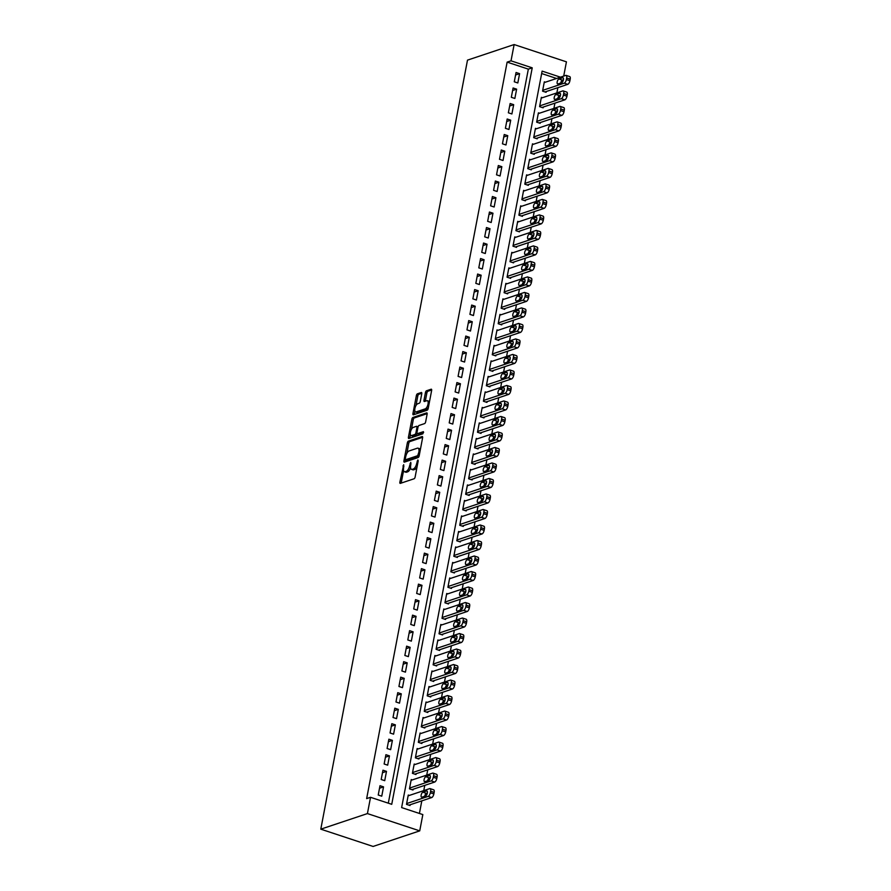 <?xml version="1.0" encoding="UTF-8"?>
<svg xmlns="http://www.w3.org/2000/svg" width="891" height="891" viewBox="0 0 891 891"><rect width="100%" height="100%" fill="white"/><g stroke="black" fill="none" stroke-linecap="round" stroke-linejoin="round"><path stroke-width="1.34" d="M403.69 464.679L399.87 482.098A1.615 0.679 -71.7 0 0 400.126 483.368A1.615 0.679 -71.7 0 0 400.349 483.368L414.07 478.779A1.615 0.679 -71.7 0 0 415.128 476.997L418.213 460.825L417.879 459.945L416.743 463.275A5.157 2.161 -71.7 0 1 413.379 468.967L412.232 469.345A5.157 2.161 -71.7 0 1 411.542 469.368A5.157 2.161 -71.7 0 1 410.718 465.291L410.784 462.318L409.648 465.648A5.157 2.161 -71.7 0 1 406.285 471.339L405.138 471.718A5.157 2.161 -71.7 0 1 404.447 471.74A5.157 2.161 -71.7 0 1 403.623 467.664L403.69 464.679M421.755 393.777A1.615 0.679 -71.7 0 0 421.499 392.508A1.615 0.679 -71.7 0 0 421.287 392.519L417.434 393.8A1.615 0.679 -71.7 0 0 416.375 395.582L412.945 413.535A1.615 0.679 -71.7 0 0 413.212 414.805A1.615 0.679 -71.7 0 0 413.424 414.805L427.157 410.216A1.615 0.679 -71.7 0 0 428.203 408.434L431.634 390.481A1.615 0.679 -71.7 0 0 431.378 389.211A1.615 0.679 -71.7 0 0 431.166 389.211L426.511 390.77A1.615 0.679 -71.7 0 0 425.452 392.541L423.993 400.226A1.615 0.679 -71.7 0 0 424.25 401.507A1.615 0.679 -71.7 0 0 424.461 401.496L426.767 400.727A4.31 1.804 -71.7 0 1 427.346 400.705A4.31 1.804 -71.7 0 1 427.892 404.737A4.31 1.804 -71.7 0 1 425.219 408.869L416.175 411.887A4.31 1.804 -71.7 0 1 415.596 411.909A4.31 1.804 -71.7 0 1 415.05 407.878A4.31 1.804 -71.7 0 1 417.723 403.746L419.238 403.244A1.615 0.679 -71.7 0 0 420.285 401.462L421.755 393.777M388.309 803.181L528.341 69.13L507.135 62.125L511.022 60.833L514.129 44.55L467.497 60.131L320.793 829.165L373.095 846.45L419.728 830.869L422.835 814.586L401.629 807.58L542.118 71.113L560.461 77.172M507.135 62.125L366.647 798.603L370.533 797.3L367.426 813.583L320.793 829.165M408.401 441.134A1.615 0.679 -71.7 0 0 407.343 442.905L403.924 460.87A1.615 0.679 -71.7 0 0 404.18 462.139A1.615 0.679 -71.7 0 0 404.391 462.139L418.124 457.551A1.615 0.679 -71.7 0 0 419.182 455.769L422.601 437.815A1.615 0.679 -71.7 0 0 422.345 436.534A1.615 0.679 -71.7 0 0 422.134 436.545L408.401 441.134L409.815 441.602A1.615 0.679 -71.7 0 0 408.757 443.373L406.853 453.408M408.434 437.203L411.865 419.238A1.615 0.679 -71.7 0 1 412.912 417.467L426.644 412.878A1.615 0.679 -71.7 0 1 426.856 412.867A1.615 0.679 -71.7 0 1 427.123 414.148L425.653 421.833A1.615 0.679 -71.7 0 1 424.595 423.604L419.026 425.464A1.615 0.679 -71.7 0 0 417.979 427.246L417.01 432.347A1.615 0.679 -71.7 0 0 417.266 433.616A1.615 0.679 -71.7 0 0 417.478 433.616L423.425 431.667L422.869 433.806L408.913 438.472A1.615 0.679 -71.7 0 1 408.691 438.472A1.615 0.679 -71.7 0 1 408.434 437.203L409.849 437.67L410.428 434.652M545.415 82.195L544.323 81.838L542.552 91.138L546.083 92.308L546.239 91.528M542.463 97.698L541.372 97.342L539.59 106.642L543.131 107.811L543.276 107.031M539.5 113.202L538.409 112.845L536.638 122.145L540.169 123.314L540.314 122.546M536.549 128.716L535.458 128.349L533.676 137.648L537.217 138.818L537.362 138.049M533.586 144.219L532.495 143.852L530.724 153.163L534.255 154.321L534.4 153.553M530.635 159.723L529.532 159.355L527.762 168.666L531.292 169.836L531.448 169.056M527.672 175.226L526.581 174.87L524.81 184.17L528.341 185.339L528.486 184.56M524.71 190.73L523.618 190.373L521.848 199.673L525.378 200.843L525.534 200.063M521.758 206.233L520.667 205.877L518.885 215.177L522.427 216.346L522.572 215.566M518.796 221.736L517.704 221.38L515.934 230.68L519.464 231.849L519.609 231.07M515.844 237.24L514.753 236.883L512.971 246.183L516.513 247.353L516.657 246.584M512.882 252.754L511.79 252.387L510.02 261.687L513.55 262.856L513.695 262.088M509.93 268.258L508.839 267.89L507.057 277.19L510.599 278.36L510.743 277.591M506.968 283.761L505.876 283.394L504.106 292.705L507.636 293.863L507.781 293.094M504.005 299.265L502.914 298.897L501.143 308.208L504.674 309.377L504.829 308.598M501.054 314.768L499.962 314.412L498.192 323.711L501.722 324.881L501.867 324.101M498.091 330.271L497 329.915L495.229 339.215L498.76 340.384L498.915 339.605M495.14 345.775L494.048 345.418L492.266 354.718L495.808 355.888L495.953 355.108M492.177 361.278L491.086 360.922L489.315 370.222L492.846 371.391L492.99 370.611M489.226 376.782L488.134 376.425L486.352 385.725L489.894 386.894L490.039 386.126M486.263 392.296L485.172 391.929L483.401 401.228L486.931 402.398L487.076 401.629M483.312 407.8L482.209 407.432L480.438 416.743L483.969 417.901L484.125 417.133M480.349 423.303L479.258 422.935L477.487 432.246L481.017 433.416L481.162 432.636M477.387 438.806L476.295 438.45L474.524 447.75L478.055 448.919L478.211 448.14M474.435 454.31L473.344 453.953L471.562 463.253L475.103 464.423L475.248 463.643M471.473 469.813L470.381 469.457L468.61 478.757L472.141 479.926L472.286 479.146M468.521 485.317L467.43 484.96L465.648 494.26L469.189 495.429L469.334 494.65M465.559 500.82L464.467 500.464L462.696 509.763L466.227 510.933L466.372 510.164M462.607 516.335L461.516 515.967L459.734 525.267L463.275 526.436L463.42 525.668M459.645 531.838L458.553 531.47L456.782 540.781L460.313 541.94L460.458 541.171M456.693 547.341L455.591 546.974L453.82 556.285L457.35 557.443L457.506 556.675M453.731 562.845L452.639 562.477L450.868 571.788L454.399 572.958L454.544 572.178M450.768 578.348L449.677 577.992L447.906 587.292L451.436 588.461L451.592 587.681M447.817 593.852L446.725 593.495L444.943 602.795L448.485 603.964L448.63 603.185M444.854 609.355L443.763 608.998L441.992 618.298L445.522 619.468L445.667 618.688M441.903 624.858L440.811 624.502L439.029 633.802L442.571 634.971L442.716 634.192M438.94 640.362L437.849 640.005L436.078 649.305L439.608 650.475L439.753 649.706M435.989 655.876L434.897 655.509L433.115 664.809L436.646 665.978L436.802 665.209M433.026 671.38L431.935 671.012L430.164 680.323L433.694 681.481L433.839 680.713M430.063 686.883L428.972 686.515L427.201 695.826L430.732 696.996L430.888 696.216M427.112 702.386L426.021 702.03L424.25 711.33L427.78 712.499L427.925 711.72M424.149 717.89L423.058 717.533L421.287 726.833L424.818 728.003L424.974 727.223M421.198 733.393L420.106 733.037L418.325 742.337L421.866 743.506L422.011 742.726M418.235 748.897L417.144 748.54L415.373 757.84L418.904 759.009L419.048 758.23M415.284 764.4L414.192 764.044L412.41 773.343L415.952 774.513L416.097 773.744M412.321 779.915L411.23 779.547L409.459 788.847L412.99 790.016L413.134 789.248M380 785.706L378.23 795.017L381.76 796.175L383.531 786.876L380 785.706M382.963 770.203L381.181 779.502L384.723 780.672L386.494 771.372L382.963 770.203M385.914 754.699L384.144 763.999L387.674 765.169L389.456 755.869L385.914 754.699M388.877 739.196L387.095 748.496L390.637 749.665L392.408 740.365L388.877 739.196M391.828 723.692L390.058 732.992L393.588 734.162L395.37 724.862L391.828 723.692M394.791 708.189L393.02 717.489L396.551 718.658L398.322 709.359L394.791 708.189M397.742 692.686L395.972 701.985L399.502 703.155L401.284 693.844L397.742 692.686M400.705 677.171L398.934 686.482L402.465 687.652L404.236 678.341L400.705 677.171M403.668 661.668L401.886 670.979L405.427 672.148L407.198 662.837L403.668 661.668M406.619 646.164L404.848 655.475L408.379 656.634L410.15 647.334L406.619 646.164M409.582 630.661L407.8 639.961L411.341 641.13L413.112 631.83L409.582 630.661M412.533 615.158L410.762 624.457L414.293 625.627L416.075 616.327L412.533 615.158M415.496 599.654L413.714 608.954L417.255 610.123L419.026 600.824L415.496 599.654M418.447 584.151L416.676 593.451L420.207 594.62L421.989 585.32L418.447 584.151M421.41 568.647L419.639 577.947L423.169 579.117L424.94 569.817L421.41 568.647M424.361 553.144L422.59 562.444L426.121 563.613L427.903 554.302L424.361 553.144M427.324 537.629L425.553 546.94L429.083 548.11L430.854 538.799L427.324 537.629M430.286 522.126L428.504 531.437L432.046 532.595L433.817 523.295L430.286 522.126M433.238 506.623L431.467 515.922L434.997 517.092L436.768 507.792L433.238 506.623M436.2 491.119L434.418 500.419L437.96 501.588L439.731 492.289L436.2 491.119M439.152 475.616L437.381 484.916L440.911 486.085L442.693 476.785L439.152 475.616M442.114 460.112L440.343 469.412L443.874 470.582L445.645 461.282L442.114 460.112M445.066 444.609L443.295 453.909L446.825 455.078L448.607 445.778L445.066 444.609M448.028 429.106L446.257 438.405L449.788 439.575L451.559 430.264L448.028 429.106M450.991 413.591L449.209 422.902L452.751 424.071L454.521 414.76L450.991 413.591M453.942 398.088L452.171 407.399L455.702 408.557L457.473 399.257L453.942 398.088M456.905 382.584L455.123 391.895L458.665 393.054L460.435 383.754L456.905 382.584M459.856 367.081L458.085 376.381L461.616 377.55L463.398 368.25L459.856 367.081M462.819 351.577L461.037 360.877L464.579 362.047L466.349 352.747L462.819 351.577M465.77 336.074L463.999 345.374L467.53 346.543L469.312 337.244L465.77 336.074M468.733 320.571L466.962 329.87L470.493 331.04L472.263 321.74L468.733 320.571M471.684 305.067L469.913 314.367L473.444 315.537L475.226 306.237L471.684 305.067M474.647 289.564L472.876 298.864L476.407 300.033L478.177 290.722L474.647 289.564M477.609 274.049L475.827 283.36L479.369 284.53L481.14 275.219L477.609 274.049M480.561 258.546L478.79 267.857L482.321 269.015L484.091 259.715L480.561 258.546M483.523 243.043L481.741 252.342L485.283 253.512L487.054 244.212L483.523 243.043M486.475 227.539L484.704 236.839L488.235 238.008L490.017 228.709L486.475 227.539M489.437 212.036L487.655 221.336L491.197 222.505L492.968 213.205L489.437 212.036M492.389 196.532L490.618 205.832L494.149 207.002L495.931 197.702L492.389 196.532M495.351 181.029L493.581 190.329L497.111 191.498L498.882 182.198L495.351 181.029M498.314 165.526L496.532 174.825L500.063 175.995L501.845 166.684L498.314 165.526M501.265 150.011L499.495 159.322L503.025 160.491L504.796 151.18L501.265 150.011M504.228 134.508L502.446 143.819L505.988 144.977L507.759 135.677L504.228 134.508M507.179 119.004L505.409 128.304L508.939 129.473L510.71 120.174L507.179 119.004M510.142 103.501L508.36 112.801L511.902 113.97L513.673 104.67L510.142 103.501M513.093 87.997L511.323 97.297L514.853 98.467L516.635 89.167L513.093 87.997M517.816 82.963L519.587 73.663L516.056 72.494L514.285 81.794L517.816 82.963M419.416 813.461L421.811 800.864M423.771 790.595L424.773 785.361M426.733 775.092L427.736 769.846M429.685 759.589L430.687 754.343M432.647 744.085L433.65 738.839M435.599 728.582L436.601 723.336M438.561 713.078L439.564 707.833M441.524 697.575L442.515 692.329M444.475 682.072L445.478 676.826M447.438 666.557L448.44 661.322M450.389 651.054L451.392 645.819M453.352 635.55L454.354 630.305M456.303 620.047L457.306 614.801M459.266 604.543L460.268 599.298M462.229 589.04L463.22 583.794M465.18 573.537L466.182 568.291M468.143 558.033L469.134 552.788M471.094 542.53L472.096 537.284M474.057 527.015L475.059 521.781M477.008 511.512L478.01 506.266M479.971 496.009L480.973 490.763M482.922 480.505L483.924 475.259M485.885 465.002L486.887 459.756M488.847 449.498L489.838 444.253M491.799 433.995L492.801 428.749M494.761 418.492L495.764 413.246M497.713 402.977L498.715 397.742M500.675 387.474L501.678 382.228M503.627 371.97L504.629 366.724M506.589 356.467L507.592 351.221M509.552 340.963L510.543 335.718M512.503 325.46L513.506 320.214M515.466 309.957L516.457 304.711M518.417 294.453L519.42 289.207M521.38 278.939L522.382 273.704M524.331 263.435L525.334 258.201M527.294 247.932L528.296 242.686M530.245 232.428L531.248 227.183M533.208 216.925L534.21 211.679M536.17 201.422L537.162 196.176M539.122 185.918L540.124 180.673M542.084 170.415L543.076 165.169M545.036 154.911L546.038 149.666M547.998 139.397L549.001 134.162M550.95 123.894L551.952 118.648M553.912 108.39L554.915 103.144M556.864 92.887L557.866 87.641M556.574 78.464L541.661 73.541M409.37 795.418L408.267 795.05L406.496 804.361L410.027 805.52L410.183 804.751M514.129 44.55L566.431 61.835L563.713 76.08M370.533 797.3L391.739 804.317L532.228 67.839L511.022 60.833M367.426 813.583L419.728 830.869M528.341 69.13L532.228 67.839M383.531 786.876L379.521 788.223M386.494 771.372L382.484 772.709M389.456 755.869L385.435 757.205M392.408 740.365L388.398 741.702M395.37 724.862L391.349 726.198M398.322 709.359L394.312 710.695M401.284 693.844L397.263 695.192M404.236 678.341L400.226 679.688M407.198 662.837L403.189 664.185M410.15 647.334L406.14 648.67M413.112 631.83L409.103 633.167M416.075 616.327L412.054 617.663M419.026 600.824L415.017 602.16M421.989 585.32L417.968 586.657M424.94 569.817L420.931 571.153M427.903 554.302L423.893 555.65M430.854 538.799L426.845 540.146M433.817 523.295L429.807 524.643M436.768 507.792L432.759 509.129M439.731 492.289L435.721 493.625M442.693 476.785L438.673 478.122M445.645 461.282L441.635 462.618M448.607 445.778L444.587 447.115M451.559 430.264L447.549 431.612M454.521 414.76L450.512 416.108M457.473 399.257L453.463 400.605M460.435 383.754L456.426 385.09M463.398 368.25L459.377 369.587M466.349 352.747L462.34 354.083M469.312 337.244L465.291 338.58M472.263 321.74L468.254 323.077M475.226 306.237L471.216 307.573M478.177 290.722L474.168 292.07M481.14 275.219L477.13 276.566M484.091 259.715L480.082 261.063M487.054 244.212L483.045 245.548M490.017 228.709L485.996 230.045M492.968 213.205L488.959 214.542M495.931 197.702L491.91 199.038M498.882 182.198L494.873 183.535M501.845 166.684L497.835 168.031M504.796 151.18L500.787 152.528M507.759 135.677L503.749 137.025M510.71 120.174L506.701 121.51M513.673 104.67L509.663 106.007M516.635 89.167L512.615 90.503M519.587 73.663L515.577 75M404.447 471.74L405.862 472.208A5.157 2.161 -71.7 0 0 406.552 472.185L405.138 471.718M410.606 467.808A5.157 2.161 -71.7 0 1 407.699 471.807L406.552 472.185M411.542 469.368L412.956 469.835A5.157 2.161 -71.7 0 0 413.647 469.813L412.232 469.345M417.044 466.973A5.157 2.161 -71.7 0 1 414.794 469.434L413.647 469.813M403.578 470.526L401.284 482.566A1.615 0.679 -71.7 0 0 401.228 483.067M422.657 437.303L409.815 441.602M405.628 459.778L405.338 461.338A1.615 0.679 -71.7 0 0 405.282 461.839M405.305 458.832L405.639 459.723L417.69 455.691L418.848 452.249A5.157 2.161 -71.7 0 0 418.024 448.173A5.157 2.161 -71.7 0 0 417.333 448.195L409.103 450.946A5.157 2.161 -71.7 0 0 405.728 456.626L405.305 458.832M406.786 460.101L405.639 459.723M419.082 456.17L407.053 460.19M420.307 449.844A5.157 2.161 -71.7 0 0 419.438 448.641L418.024 448.173M411.442 429.317L413.279 419.706L411.865 419.238M427.168 413.647L414.326 417.935A1.615 0.679 -71.7 0 0 413.279 419.706M418.503 433.95A1.615 0.679 -71.7 0 0 418.681 434.084A1.615 0.679 -71.7 0 0 418.893 434.073L423.615 432.503M413.257 427.402A4.31 1.804 -71.7 0 0 410.573 431.534A4.31 1.804 -71.7 0 0 411.13 435.554A4.31 1.804 -71.7 0 0 411.698 435.543L414.883 434.474A1.615 0.679 -71.7 0 0 415.941 432.703L416.91 427.602A1.615 0.679 -71.7 0 0 416.654 426.332A1.615 0.679 -71.7 0 0 416.442 426.332L413.257 427.402M411.13 435.554L412.533 436.022A4.31 1.804 -71.7 0 0 413.112 436.011L411.698 435.543M417.233 433.605A1.615 0.679 -71.7 0 1 416.297 434.942L413.112 436.011M415.596 411.909L417.01 412.377A4.31 1.804 -71.7 0 0 417.589 412.355L416.175 411.887M428.382 407.51A4.31 1.804 -71.7 0 1 426.633 409.337L417.589 412.355M429.429 402.008A4.31 1.804 -71.7 0 0 428.76 401.173L427.346 400.705M431.69 389.98L427.925 391.238A1.615 0.679 -71.7 0 0 426.867 393.009L425.397 400.694A1.615 0.679 -71.7 0 0 425.352 401.206M414.928 411.074L414.36 414.003A1.615 0.679 -71.7 0 0 414.315 414.504M421.811 393.276L418.848 394.267A1.615 0.679 -71.7 0 0 417.79 396.05L415.974 405.572M408.936 805.163L431.712 797.556A3.286 1.381 108.3 0 0 433.85 793.937L434.151 792.389A3.286 1.381 108.3 0 0 433.627 789.794L430.086 788.624A3.286 1.381 -71.7 0 0 429.651 788.635L408.123 795.83M430.086 788.624A3.286 1.381 -71.7 0 1 430.62 791.219L430.32 792.767A3.286 1.381 -71.7 0 1 428.17 796.387L406.641 803.582M427.357 793.057L426.388 793.38A2.628 1.103 -71.7 0 0 424.684 796.253M426.589 790.963L422.857 792.21A2.628 1.103 -71.7 0 0 421.231 794.727A2.628 1.103 -71.7 0 0 421.566 797.189A2.628 1.103 -71.7 0 0 421.911 797.178L425.642 795.93A2.628 1.103 -71.7 0 0 427.268 793.413A2.628 1.103 -71.7 0 0 426.934 790.952A2.628 1.103 -71.7 0 0 426.589 790.963L427.212 791.175M411.898 789.66L434.663 782.053A3.286 1.381 108.3 0 0 436.813 778.433L437.102 776.885A3.286 1.381 108.3 0 0 436.579 774.29L433.048 773.121A3.286 1.381 -71.7 0 0 432.614 773.132L411.085 780.327M433.048 773.121A3.286 1.381 -71.7 0 1 433.572 775.716L433.282 777.264A3.286 1.381 -71.7 0 1 431.133 780.884L409.604 788.078M430.308 777.553L429.351 777.876A2.628 1.103 -71.7 0 0 427.635 780.739M429.551 775.46L425.82 776.707A2.628 1.103 -71.7 0 0 424.183 779.224A2.628 1.103 -71.7 0 0 424.517 781.674A2.628 1.103 -71.7 0 0 424.873 781.674L428.604 780.427A2.628 1.103 -71.7 0 0 430.23 777.91A2.628 1.103 -71.7 0 0 429.896 775.448A2.628 1.103 -71.7 0 0 429.551 775.46L430.175 775.671M414.861 774.156L437.626 766.55A3.286 1.381 108.3 0 0 439.764 762.93L440.065 761.371A3.286 1.381 108.3 0 0 439.541 758.776L436.011 757.617A3.286 1.381 -71.7 0 0 435.565 757.628L414.037 764.823M436.011 757.617A3.286 1.381 -71.7 0 1 436.534 760.212L436.234 761.76A3.286 1.381 -71.7 0 1 434.084 765.38L412.566 772.575M433.271 762.05L432.302 762.373A2.628 1.103 -71.7 0 0 430.598 765.235M432.503 759.956L428.771 761.204A2.628 1.103 -71.7 0 0 427.145 763.721A2.628 1.103 -71.7 0 0 427.48 766.171A2.628 1.103 -71.7 0 0 427.825 766.16L431.556 764.912A2.628 1.103 -71.7 0 0 433.193 762.406A2.628 1.103 -71.7 0 0 432.859 759.945A2.628 1.103 -71.7 0 0 432.503 759.956L433.126 760.168M417.812 758.653L440.577 751.046A3.286 1.381 108.3 0 0 442.727 747.426L443.027 745.867A3.286 1.381 108.3 0 0 442.493 743.272L438.962 742.103A3.286 1.381 -71.7 0 0 438.528 742.125L416.999 749.32M438.962 742.103A3.286 1.381 -71.7 0 1 439.486 744.698L439.196 746.257A3.286 1.381 -71.7 0 1 437.047 749.877L415.518 757.072M436.222 746.547L435.265 746.87A2.628 1.103 -71.7 0 0 433.549 749.732M435.465 744.453L431.734 745.7A2.628 1.103 -71.7 0 0 430.097 748.217A2.628 1.103 -71.7 0 0 430.431 750.668A2.628 1.103 -71.7 0 0 430.787 750.656L434.518 749.409A2.628 1.103 -71.7 0 0 436.145 746.892A2.628 1.103 -71.7 0 0 435.81 744.442A2.628 1.103 -71.7 0 0 435.465 744.453L436.089 744.653M420.775 743.15L443.54 735.532A3.286 1.381 108.3 0 0 445.689 731.912L445.979 730.364A3.286 1.381 108.3 0 0 445.455 727.769L441.925 726.599A3.286 1.381 -71.7 0 0 441.479 726.622L419.951 733.805M441.925 726.599A3.286 1.381 -71.7 0 1 442.448 729.194L442.148 730.754A3.286 1.381 -71.7 0 1 440.009 734.373L418.48 741.557M439.185 731.043L438.227 731.366A2.628 1.103 -71.7 0 0 436.512 734.229M438.417 728.949L434.685 730.197A2.628 1.103 -71.7 0 0 433.059 732.714A2.628 1.103 -71.7 0 0 433.394 735.164A2.628 1.103 -71.7 0 0 433.739 735.153L437.47 733.906A2.628 1.103 -71.7 0 0 439.107 731.388A2.628 1.103 -71.7 0 0 438.773 728.938A2.628 1.103 -71.7 0 0 438.417 728.949L439.04 729.15M423.726 727.635L446.491 720.028A3.286 1.381 108.3 0 0 448.641 716.409L448.941 714.86A3.286 1.381 108.3 0 0 448.418 712.265L444.876 711.096A3.286 1.381 -71.7 0 0 444.442 711.107L422.913 718.302M444.876 711.096A3.286 1.381 -71.7 0 1 445.4 713.691L445.11 715.239A3.286 1.381 -71.7 0 1 442.961 718.859L421.432 726.054M442.136 715.54L441.179 715.852A2.628 1.103 -71.7 0 0 439.463 718.725M441.379 713.446L437.648 714.693A2.628 1.103 -71.7 0 0 436.011 717.199A2.628 1.103 -71.7 0 0 436.345 719.661A2.628 1.103 -71.7 0 0 436.701 719.65L440.432 718.402A2.628 1.103 -71.7 0 0 442.059 715.885A2.628 1.103 -71.7 0 0 441.724 713.435A2.628 1.103 -71.7 0 0 441.379 713.446L442.003 713.646M426.689 712.132L449.454 704.525A3.286 1.381 108.3 0 0 451.603 700.905L451.893 699.357A3.286 1.381 108.3 0 0 451.369 696.762L447.839 695.593A3.286 1.381 -71.7 0 0 447.393 695.604L425.876 702.799M447.839 695.593A3.286 1.381 -71.7 0 1 448.362 698.188L448.062 699.736A3.286 1.381 -71.7 0 1 445.923 703.355L424.394 710.55M445.099 700.025L444.141 700.348A2.628 1.103 -71.7 0 0 442.426 703.222M444.331 697.943L440.6 699.179A2.628 1.103 -71.7 0 0 438.973 701.696A2.628 1.103 -71.7 0 0 439.308 704.157A2.628 1.103 -71.7 0 0 439.653 704.146L443.384 702.899A2.628 1.103 -71.7 0 0 445.021 700.382A2.628 1.103 -71.7 0 0 444.687 697.931A2.628 1.103 -71.7 0 0 444.331 697.943L444.954 698.143M429.64 696.628L452.416 689.021A3.286 1.381 108.3 0 0 454.555 685.402L454.856 683.854A3.286 1.381 108.3 0 0 454.332 681.259L450.79 680.089A3.286 1.381 -71.7 0 0 450.356 680.1L428.827 687.295M450.79 680.089A3.286 1.381 -71.7 0 1 451.314 682.684L451.024 684.232A3.286 1.381 -71.7 0 1 448.875 687.852L427.346 695.047M448.062 684.522L447.093 684.845A2.628 1.103 -71.7 0 0 445.389 687.718M447.293 682.428L443.562 683.675A2.628 1.103 -71.7 0 0 441.936 686.193A2.628 1.103 -71.7 0 0 442.27 688.654A2.628 1.103 -71.7 0 0 442.615 688.643L446.346 687.395A2.628 1.103 -71.7 0 0 447.973 684.878A2.628 1.103 -71.7 0 0 447.638 682.417A2.628 1.103 -71.7 0 0 447.293 682.428L447.917 682.64M432.603 681.125L455.368 673.518A3.286 1.381 108.3 0 0 457.517 669.898L457.807 668.35A3.286 1.381 108.3 0 0 457.283 665.755L453.753 664.586A3.286 1.381 -71.7 0 0 453.319 664.597L431.79 671.792M453.753 664.586A3.286 1.381 -71.7 0 1 454.276 667.181L453.976 668.729A3.286 1.381 -71.7 0 1 451.837 672.349L430.308 679.543M451.013 669.018L450.055 669.341A2.628 1.103 -71.7 0 0 448.34 672.215M450.245 666.925L446.525 668.172A2.628 1.103 -71.7 0 0 444.887 670.689A2.628 1.103 -71.7 0 0 445.222 673.15A2.628 1.103 -71.7 0 0 445.578 673.139L449.298 671.892A2.628 1.103 -71.7 0 0 450.935 669.375A2.628 1.103 -71.7 0 0 450.601 666.913A2.628 1.103 -71.7 0 0 450.245 666.925L450.879 667.136M435.554 665.622L458.33 658.015A3.286 1.381 108.3 0 0 460.469 654.395L460.77 652.847A3.286 1.381 108.3 0 0 460.246 650.252L456.704 649.082A3.286 1.381 -71.7 0 0 456.27 649.093L434.741 656.288M456.704 649.082A3.286 1.381 -71.7 0 1 457.239 651.677L456.938 653.226A3.286 1.381 -71.7 0 1 454.789 656.845L433.26 664.04M453.976 653.515L453.007 653.838A2.628 1.103 -71.7 0 0 451.303 656.712M453.207 651.421L449.476 652.669A2.628 1.103 -71.7 0 0 447.85 655.186A2.628 1.103 -71.7 0 0 448.184 657.647A2.628 1.103 -71.7 0 0 448.529 657.636L452.26 656.389A2.628 1.103 -71.7 0 0 453.887 653.871A2.628 1.103 -71.7 0 0 453.552 651.41A2.628 1.103 -71.7 0 0 453.207 651.421L453.831 651.633M438.517 650.118L461.282 642.511A3.286 1.381 108.3 0 0 463.431 638.892L463.721 637.343A3.286 1.381 108.3 0 0 463.197 634.748L459.667 633.579A3.286 1.381 -71.7 0 0 459.233 633.59L437.704 640.785M459.667 633.579A3.286 1.381 -71.7 0 1 460.19 636.174L459.901 637.722A3.286 1.381 -71.7 0 1 457.751 641.342L436.222 648.537M456.927 638.012L455.969 638.335A2.628 1.103 -71.7 0 0 454.254 641.197M456.17 635.918L452.439 637.165A2.628 1.103 -71.7 0 0 450.801 639.682A2.628 1.103 -71.7 0 0 451.136 642.133A2.628 1.103 -71.7 0 0 451.492 642.121L455.223 640.885A2.628 1.103 -71.7 0 0 456.849 638.368A2.628 1.103 -71.7 0 0 456.515 635.907A2.628 1.103 -71.7 0 0 456.17 635.918L456.793 636.129M441.479 634.615L464.244 627.008A3.286 1.381 108.3 0 0 466.383 623.388L466.684 621.829A3.286 1.381 108.3 0 0 466.16 619.234L462.629 618.076A3.286 1.381 -71.7 0 0 462.184 618.087L440.655 625.282M462.629 618.076A3.286 1.381 -71.7 0 1 463.153 620.671L462.852 622.219A3.286 1.381 -71.7 0 1 460.703 625.838L439.185 633.033M459.89 622.508L458.932 622.831A2.628 1.103 -71.7 0 0 457.217 625.694M459.121 620.414L455.39 621.662A2.628 1.103 -71.7 0 0 453.764 624.179A2.628 1.103 -71.7 0 0 454.098 626.629A2.628 1.103 -71.7 0 0 454.443 626.618L458.174 625.371A2.628 1.103 -71.7 0 0 459.812 622.865A2.628 1.103 -71.7 0 0 459.478 620.403A2.628 1.103 -71.7 0 0 459.121 620.414L459.745 620.615M444.431 619.111L467.196 611.504A3.286 1.381 108.3 0 0 469.345 607.874L469.646 606.326A3.286 1.381 108.3 0 0 469.111 603.73L465.581 602.561A3.286 1.381 -71.7 0 0 465.147 602.583L443.618 609.767M465.581 602.561A3.286 1.381 -71.7 0 1 466.104 605.156L465.815 606.715A3.286 1.381 -71.7 0 1 463.665 610.335L442.136 617.519M462.841 607.005L461.883 607.328A2.628 1.103 -71.7 0 0 460.168 610.19M462.084 604.911L458.353 606.158A2.628 1.103 -71.7 0 0 456.715 608.676A2.628 1.103 -71.7 0 0 457.05 611.126A2.628 1.103 -71.7 0 0 457.406 611.115L461.137 609.867A2.628 1.103 -71.7 0 0 462.763 607.35A2.628 1.103 -71.7 0 0 462.429 604.9A2.628 1.103 -71.7 0 0 462.084 604.911L462.707 605.112M447.393 603.597L470.158 595.99A3.286 1.381 108.3 0 0 472.308 592.37L472.598 590.822A3.286 1.381 108.3 0 0 472.074 588.227L468.543 587.058A3.286 1.381 -71.7 0 0 468.098 587.069L446.569 594.264M468.543 587.058A3.286 1.381 -71.7 0 1 469.067 589.653L468.766 591.201A3.286 1.381 -71.7 0 1 466.628 594.832L445.099 602.015M465.804 591.501L464.846 591.813A2.628 1.103 -71.7 0 0 463.131 594.687M465.035 589.408L461.304 590.655A2.628 1.103 -71.7 0 0 459.678 593.172A2.628 1.103 -71.7 0 0 460.012 595.622A2.628 1.103 -71.7 0 0 460.357 595.611L464.088 594.364A2.628 1.103 -71.7 0 0 465.726 591.847A2.628 1.103 -71.7 0 0 465.392 589.397A2.628 1.103 -71.7 0 0 465.035 589.408L465.659 589.608M450.345 588.093L473.11 580.487A3.286 1.381 108.3 0 0 475.259 576.867L475.56 575.319A3.286 1.381 108.3 0 0 475.037 572.724L471.495 571.554A3.286 1.381 -71.7 0 0 471.061 571.565L449.532 578.76M471.495 571.554A3.286 1.381 -71.7 0 1 472.018 574.149L471.729 575.697A3.286 1.381 -71.7 0 1 469.579 579.317L448.05 586.512M468.766 575.998L467.797 576.31A2.628 1.103 -71.7 0 0 466.093 579.183M467.998 573.904L464.267 575.152A2.628 1.103 -71.7 0 0 462.629 577.658A2.628 1.103 -71.7 0 0 462.964 580.119A2.628 1.103 -71.7 0 0 463.32 580.108L467.051 578.86A2.628 1.103 -71.7 0 0 468.677 576.343A2.628 1.103 -71.7 0 0 468.343 573.893A2.628 1.103 -71.7 0 0 467.998 573.904L468.621 574.105M453.307 572.59L476.072 564.983A3.286 1.381 108.3 0 0 478.222 561.363L478.512 559.815A3.286 1.381 108.3 0 0 477.988 557.22L474.457 556.051A3.286 1.381 -71.7 0 0 474.023 556.062L452.494 563.257M474.457 556.051A3.286 1.381 -71.7 0 1 474.981 558.646L474.68 560.194A3.286 1.381 -71.7 0 1 472.542 563.814L451.013 571.008M471.718 560.484L470.76 560.807A2.628 1.103 -71.7 0 0 469.045 563.68M470.949 558.39L467.218 559.637A2.628 1.103 -71.7 0 0 465.592 562.154A2.628 1.103 -71.7 0 0 465.926 564.616A2.628 1.103 -71.7 0 0 466.271 564.604L470.002 563.357A2.628 1.103 -71.7 0 0 471.64 560.84A2.628 1.103 -71.7 0 0 471.306 558.39A2.628 1.103 -71.7 0 0 470.949 558.39L471.584 558.601M456.259 557.087L479.035 549.48A3.286 1.381 108.3 0 0 481.173 545.86L481.474 544.312A3.286 1.381 108.3 0 0 480.951 541.717L477.409 540.547A3.286 1.381 -71.7 0 0 476.975 540.559L455.446 547.753M477.409 540.547A3.286 1.381 -71.7 0 1 477.944 543.142L477.643 544.691A3.286 1.381 -71.7 0 1 475.493 548.31L453.965 555.505M474.68 544.98L473.711 545.303A2.628 1.103 -71.7 0 0 472.007 548.177M473.912 542.886L470.181 544.134A2.628 1.103 -71.7 0 0 468.555 546.651A2.628 1.103 -71.7 0 0 468.889 549.112A2.628 1.103 -71.7 0 0 469.234 549.101L472.965 547.854A2.628 1.103 -71.7 0 0 474.591 545.337A2.628 1.103 -71.7 0 0 474.257 542.875A2.628 1.103 -71.7 0 0 473.912 542.886L474.535 543.098M459.221 541.583L481.986 533.976A3.286 1.381 108.3 0 0 484.136 530.357L484.426 528.808A3.286 1.381 108.3 0 0 483.902 526.213L480.372 525.044A3.286 1.381 -71.7 0 0 479.937 525.055L458.408 532.25M480.372 525.044A3.286 1.381 -71.7 0 1 480.895 527.639L480.605 529.187A3.286 1.381 -71.7 0 1 478.456 532.807L456.927 540.002M477.632 529.477L476.674 529.8A2.628 1.103 -71.7 0 0 474.959 532.673M476.874 527.383L473.143 528.63A2.628 1.103 -71.7 0 0 471.506 531.147A2.628 1.103 -71.7 0 0 471.84 533.609A2.628 1.103 -71.7 0 0 472.197 533.598L475.928 532.35A2.628 1.103 -71.7 0 0 477.554 529.833A2.628 1.103 -71.7 0 0 477.22 527.372A2.628 1.103 -71.7 0 0 476.874 527.383L477.498 527.595M462.173 526.08L484.949 518.473A3.286 1.381 108.3 0 0 487.087 514.853L487.388 513.305A3.286 1.381 108.3 0 0 486.865 510.71L483.323 509.541A3.286 1.381 -71.7 0 0 482.889 509.552L461.36 516.747M483.323 509.541A3.286 1.381 -71.7 0 1 483.858 512.136L483.557 513.684A3.286 1.381 -71.7 0 1 481.407 517.303L459.89 524.498M480.594 513.973L479.625 514.296A2.628 1.103 -71.7 0 0 477.921 517.159M479.826 511.88L476.095 513.127A2.628 1.103 -71.7 0 0 474.469 515.644A2.628 1.103 -71.7 0 0 474.803 518.094A2.628 1.103 -71.7 0 0 475.148 518.094L478.879 516.847A2.628 1.103 -71.7 0 0 480.516 514.33A2.628 1.103 -71.7 0 0 480.182 511.868A2.628 1.103 -71.7 0 0 479.826 511.88L480.449 512.091M465.135 510.576L487.9 502.97A3.286 1.381 108.3 0 0 490.05 499.35L490.34 497.791A3.286 1.381 108.3 0 0 489.816 495.196L486.286 494.037A3.286 1.381 -71.7 0 0 485.851 494.048L464.322 501.243M486.286 494.037A3.286 1.381 -71.7 0 1 486.809 496.632L486.519 498.18A3.286 1.381 -71.7 0 1 484.37 501.8L462.841 508.995M483.546 498.47L482.588 498.793A2.628 1.103 -71.7 0 0 480.873 501.655M482.788 496.376L479.057 497.624A2.628 1.103 -71.7 0 0 477.42 500.141A2.628 1.103 -71.7 0 0 477.754 502.591A2.628 1.103 -71.7 0 0 478.111 502.58L481.842 501.332A2.628 1.103 -71.7 0 0 483.468 498.826A2.628 1.103 -71.7 0 0 483.134 496.365A2.628 1.103 -71.7 0 0 482.788 496.376L483.412 496.588M468.098 495.073L490.863 487.466A3.286 1.381 108.3 0 0 493.013 483.846L493.302 482.287A3.286 1.381 108.3 0 0 492.779 479.692L489.248 478.523A3.286 1.381 -71.7 0 0 488.803 478.545L467.274 485.729M489.248 478.523A3.286 1.381 -71.7 0 1 489.772 481.118L489.471 482.677A3.286 1.381 -71.7 0 1 487.332 486.297L465.804 493.491M486.508 482.967L485.55 483.29A2.628 1.103 -71.7 0 0 483.835 486.152M485.74 480.873L482.009 482.12A2.628 1.103 -71.7 0 0 480.383 484.637A2.628 1.103 -71.7 0 0 480.717 487.087A2.628 1.103 -71.7 0 0 481.062 487.076L484.793 485.829A2.628 1.103 -71.7 0 0 486.43 483.312A2.628 1.103 -71.7 0 0 486.096 480.862A2.628 1.103 -71.7 0 0 485.74 480.873L486.363 481.073M471.049 479.558L493.814 471.952A3.286 1.381 108.3 0 0 495.964 468.332L496.265 466.784A3.286 1.381 108.3 0 0 495.73 464.189L492.2 463.019A3.286 1.381 -71.7 0 0 491.765 463.042L470.236 470.225M492.2 463.019A3.286 1.381 -71.7 0 1 492.723 465.614L492.433 467.174A3.286 1.381 -71.7 0 1 490.284 470.793L468.755 477.977M489.46 467.463L488.502 467.786A2.628 1.103 -71.7 0 0 486.787 470.648M488.702 465.369L484.971 466.617A2.628 1.103 -71.7 0 0 483.334 469.134A2.628 1.103 -71.7 0 0 483.668 471.584A2.628 1.103 -71.7 0 0 484.025 471.573L487.756 470.325A2.628 1.103 -71.7 0 0 489.382 467.808A2.628 1.103 -71.7 0 0 489.048 465.358A2.628 1.103 -71.7 0 0 488.702 465.369L489.326 465.57M474.012 464.055L496.777 456.448A3.286 1.381 108.3 0 0 498.927 452.828L499.216 451.28A3.286 1.381 108.3 0 0 498.693 448.685L495.162 447.516A3.286 1.381 -71.7 0 0 494.717 447.527L473.199 454.722M495.162 447.516A3.286 1.381 -71.7 0 1 495.686 450.111L495.385 451.659A3.286 1.381 -71.7 0 1 493.246 455.279L471.718 462.474M492.422 451.96L491.464 452.272A2.628 1.103 -71.7 0 0 489.749 455.145M491.654 449.866L487.923 451.113A2.628 1.103 -71.7 0 0 486.297 453.619A2.628 1.103 -71.7 0 0 486.631 456.081A2.628 1.103 -71.7 0 0 486.976 456.069L490.707 454.822A2.628 1.103 -71.7 0 0 492.344 452.305A2.628 1.103 -71.7 0 0 492.01 449.855A2.628 1.103 -71.7 0 0 491.654 449.866L492.278 450.066M476.963 448.552L499.74 440.945A3.286 1.381 108.3 0 0 501.878 437.325L502.179 435.777A3.286 1.381 108.3 0 0 501.655 433.182L498.114 432.012A3.286 1.381 -71.7 0 0 497.679 432.024L476.15 439.218M498.114 432.012A3.286 1.381 -71.7 0 1 498.637 434.608L498.347 436.156A3.286 1.381 -71.7 0 1 496.198 439.775L474.669 446.97M495.385 436.445L494.416 436.768A2.628 1.103 -71.7 0 0 492.712 439.642M494.616 434.363L490.885 435.599A2.628 1.103 -71.7 0 0 489.259 438.116A2.628 1.103 -71.7 0 0 489.593 440.577A2.628 1.103 -71.7 0 0 489.939 440.566L493.67 439.319A2.628 1.103 -71.7 0 0 495.296 436.802A2.628 1.103 -71.7 0 0 494.962 434.351A2.628 1.103 -71.7 0 0 494.616 434.363L495.24 434.563M479.926 433.048L502.691 425.441A3.286 1.381 108.3 0 0 504.841 421.822L505.13 420.274A3.286 1.381 108.3 0 0 504.607 417.679L501.076 416.509A3.286 1.381 -71.7 0 0 500.642 416.52L479.113 423.715M501.076 416.509A3.286 1.381 -71.7 0 1 501.6 419.104L501.299 420.652A3.286 1.381 -71.7 0 1 499.16 424.272L477.632 431.467M498.336 420.942L497.378 421.265A2.628 1.103 -71.7 0 0 495.663 424.138M497.568 418.848L493.848 420.095A2.628 1.103 -71.7 0 0 492.211 422.612A2.628 1.103 -71.7 0 0 492.545 425.074A2.628 1.103 -71.7 0 0 492.901 425.063L496.621 423.815A2.628 1.103 -71.7 0 0 498.258 421.298A2.628 1.103 -71.7 0 0 497.924 418.837A2.628 1.103 -71.7 0 0 497.568 418.848L498.203 419.06M482.877 417.545L505.654 409.938A3.286 1.381 108.3 0 0 507.792 406.318L508.093 404.77A3.286 1.381 108.3 0 0 507.569 402.175L504.028 401.006A3.286 1.381 -71.7 0 0 503.593 401.017L482.064 408.212M504.028 401.006A3.286 1.381 -71.7 0 1 504.562 403.601L504.261 405.149A3.286 1.381 -71.7 0 1 502.112 408.769L480.583 415.963M501.299 405.438L500.33 405.761A2.628 1.103 -71.7 0 0 498.626 408.635M500.53 403.345L496.799 404.592A2.628 1.103 -71.7 0 0 495.173 407.109A2.628 1.103 -71.7 0 0 495.507 409.57A2.628 1.103 -71.7 0 0 495.853 409.559L499.584 408.312A2.628 1.103 -71.7 0 0 501.21 405.795A2.628 1.103 -71.7 0 0 500.876 403.333A2.628 1.103 -71.7 0 0 500.53 403.345L501.154 403.556M485.84 402.041L508.605 394.435A3.286 1.381 108.3 0 0 510.755 390.815L511.044 389.267A3.286 1.381 108.3 0 0 510.521 386.672L506.99 385.502A3.286 1.381 -71.7 0 0 506.556 385.513L485.027 392.708M506.99 385.502A3.286 1.381 -71.7 0 1 507.514 388.097L507.224 389.645A3.286 1.381 -71.7 0 1 505.074 393.265L483.546 400.46M504.25 389.935L503.292 390.258A2.628 1.103 -71.7 0 0 501.577 393.12M503.493 387.841L499.762 389.089A2.628 1.103 -71.7 0 0 498.125 391.606A2.628 1.103 -71.7 0 0 498.459 394.067A2.628 1.103 -71.7 0 0 498.815 394.056L502.546 392.808A2.628 1.103 -71.7 0 0 504.172 390.291A2.628 1.103 -71.7 0 0 503.838 387.83A2.628 1.103 -71.7 0 0 503.493 387.841L504.117 388.053M488.803 386.538L511.568 378.931A3.286 1.381 108.3 0 0 513.706 375.311L514.007 373.752A3.286 1.381 108.3 0 0 513.483 371.157L509.953 369.999A3.286 1.381 -71.7 0 0 509.507 370.01L487.978 377.205M509.953 369.999A3.286 1.381 -71.7 0 1 510.476 372.594L510.175 374.142A3.286 1.381 -71.7 0 1 508.026 377.762L486.508 384.957M507.213 374.432L506.244 374.755A2.628 1.103 -71.7 0 0 504.54 377.617M506.444 372.338L502.713 373.585A2.628 1.103 -71.7 0 0 501.087 376.102A2.628 1.103 -71.7 0 0 501.421 378.552A2.628 1.103 -71.7 0 0 501.767 378.541L505.498 377.305A2.628 1.103 -71.7 0 0 507.135 374.788A2.628 1.103 -71.7 0 0 506.801 372.327A2.628 1.103 -71.7 0 0 506.444 372.338L507.068 372.549M491.754 371.035L514.519 363.428A3.286 1.381 108.3 0 0 516.669 359.808L516.969 358.249A3.286 1.381 108.3 0 0 516.435 355.654L512.904 354.495A3.286 1.381 -71.7 0 0 512.47 354.507L490.941 361.701M512.904 354.495A3.286 1.381 -71.7 0 1 513.428 357.091L513.138 358.639A3.286 1.381 -71.7 0 1 510.989 362.258L489.46 369.453M510.164 358.928L509.207 359.251A2.628 1.103 -71.7 0 0 507.491 362.114M509.407 356.834L505.676 358.082A2.628 1.103 -71.7 0 0 504.039 360.599A2.628 1.103 -71.7 0 0 504.373 363.049A2.628 1.103 -71.7 0 0 504.729 363.038L508.46 361.791A2.628 1.103 -71.7 0 0 510.086 359.273A2.628 1.103 -71.7 0 0 509.752 356.823A2.628 1.103 -71.7 0 0 509.407 356.834L510.031 357.035M494.717 355.531L517.482 347.924A3.286 1.381 108.3 0 0 519.631 344.294L519.921 342.745A3.286 1.381 108.3 0 0 519.397 340.15L515.867 338.981A3.286 1.381 -71.7 0 0 515.421 339.003L493.892 346.187M515.867 338.981A3.286 1.381 -71.7 0 1 516.39 341.576L516.089 343.135A3.286 1.381 -71.7 0 1 513.951 346.755L492.422 353.939M513.127 343.425L512.169 343.748A2.628 1.103 -71.7 0 0 510.454 346.61M512.358 341.331L508.627 342.578A2.628 1.103 -71.7 0 0 507.001 345.095A2.628 1.103 -71.7 0 0 507.335 347.546A2.628 1.103 -71.7 0 0 507.681 347.535L511.412 346.287A2.628 1.103 -71.7 0 0 513.049 343.77A2.628 1.103 -71.7 0 0 512.715 341.32A2.628 1.103 -71.7 0 0 512.358 341.331L512.982 341.531M497.668 340.017L520.433 332.41A3.286 1.381 108.3 0 0 522.583 328.79L522.883 327.242A3.286 1.381 108.3 0 0 522.36 324.647L518.818 323.478A3.286 1.381 -71.7 0 0 518.384 323.489L496.855 330.684M518.818 323.478A3.286 1.381 -71.7 0 1 519.342 326.073L519.052 327.621A3.286 1.381 -71.7 0 1 516.903 331.252L495.374 338.435M516.078 327.921L515.121 328.233A2.628 1.103 -71.7 0 0 513.416 331.107M515.321 325.828L511.59 327.075A2.628 1.103 -71.7 0 0 509.953 329.592A2.628 1.103 -71.7 0 0 510.287 332.042A2.628 1.103 -71.7 0 0 510.643 332.031L514.374 330.784A2.628 1.103 -71.7 0 0 516 328.267A2.628 1.103 -71.7 0 0 515.666 325.816A2.628 1.103 -71.7 0 0 515.321 325.828L515.945 326.028M500.631 324.513L523.396 316.906A3.286 1.381 108.3 0 0 525.545 313.287L525.835 311.739A3.286 1.381 108.3 0 0 525.311 309.144L521.781 307.974A3.286 1.381 -71.7 0 0 521.335 307.985L499.818 315.18M521.781 307.974A3.286 1.381 -71.7 0 1 522.304 310.569L522.003 312.117A3.286 1.381 -71.7 0 1 519.865 315.737L498.336 322.932M519.041 312.418L518.083 312.73A2.628 1.103 -71.7 0 0 516.368 315.603M518.272 310.324L514.541 311.56A2.628 1.103 -71.7 0 0 512.915 314.077A2.628 1.103 -71.7 0 0 513.249 316.539A2.628 1.103 -71.7 0 0 513.595 316.528L517.326 315.28A2.628 1.103 -71.7 0 0 518.963 312.763A2.628 1.103 -71.7 0 0 518.629 310.313A2.628 1.103 -71.7 0 0 518.272 310.324L518.896 310.525M503.582 309.01L526.358 301.403A3.286 1.381 108.3 0 0 528.497 297.783L528.797 296.235A3.286 1.381 108.3 0 0 528.274 293.64L524.732 292.471A3.286 1.381 -71.7 0 0 524.298 292.482L502.769 299.677M524.732 292.471A3.286 1.381 -71.7 0 1 525.256 295.066L524.966 296.614A3.286 1.381 -71.7 0 1 522.817 300.234L501.288 307.428M522.003 296.903L521.035 297.226A2.628 1.103 -71.7 0 0 519.33 300.1M521.235 294.81L517.504 296.057A2.628 1.103 -71.7 0 0 515.878 298.574A2.628 1.103 -71.7 0 0 516.212 301.035A2.628 1.103 -71.7 0 0 516.557 301.024L520.288 299.777A2.628 1.103 -71.7 0 0 521.914 297.26A2.628 1.103 -71.7 0 0 521.58 294.798A2.628 1.103 -71.7 0 0 521.235 294.81L521.859 295.021M506.545 293.507L529.31 285.9A3.286 1.381 108.3 0 0 531.459 282.28L531.749 280.732A3.286 1.381 108.3 0 0 531.225 278.137L527.695 276.967A3.286 1.381 -71.7 0 0 527.26 276.978L505.732 284.173M527.695 276.967A3.286 1.381 -71.7 0 1 528.218 279.562L527.918 281.111A3.286 1.381 -71.7 0 1 525.779 284.73L504.25 291.925M524.955 281.4L523.997 281.723A2.628 1.103 -71.7 0 0 522.282 284.597M524.186 279.306L520.467 280.554A2.628 1.103 -71.7 0 0 518.829 283.071A2.628 1.103 -71.7 0 0 519.163 285.532A2.628 1.103 -71.7 0 0 519.52 285.521L523.251 284.274A2.628 1.103 -71.7 0 0 524.877 281.756A2.628 1.103 -71.7 0 0 524.543 279.295A2.628 1.103 -71.7 0 0 524.186 279.306L524.821 279.518M509.496 278.003L532.272 270.396A3.286 1.381 108.3 0 0 534.411 266.777L534.711 265.228A3.286 1.381 108.3 0 0 534.188 262.633L530.646 261.464A3.286 1.381 -71.7 0 0 530.212 261.475L508.683 268.67M530.646 261.464A3.286 1.381 -71.7 0 1 531.181 264.059L530.88 265.607A3.286 1.381 -71.7 0 1 528.731 269.227L507.202 276.422M527.918 265.897L526.949 266.22A2.628 1.103 -71.7 0 0 525.245 269.093M527.149 263.803L523.418 265.05A2.628 1.103 -71.7 0 0 521.792 267.567A2.628 1.103 -71.7 0 0 522.126 270.029A2.628 1.103 -71.7 0 0 522.471 270.018L526.202 268.77A2.628 1.103 -71.7 0 0 527.84 266.253A2.628 1.103 -71.7 0 0 527.494 263.792A2.628 1.103 -71.7 0 0 527.149 263.803L527.773 264.014M512.459 262.5L535.224 254.893A3.286 1.381 108.3 0 0 537.373 251.273L537.663 249.725A3.286 1.381 108.3 0 0 537.139 247.13L533.609 245.961A3.286 1.381 -71.7 0 0 533.174 245.972L511.646 253.167M533.609 245.961A3.286 1.381 -71.7 0 1 534.132 248.556L533.843 250.104A3.286 1.381 -71.7 0 1 531.693 253.723L510.164 260.918M530.869 250.393L529.911 250.716A2.628 1.103 -71.7 0 0 528.196 253.579M530.112 248.299L526.381 249.547A2.628 1.103 -71.7 0 0 524.743 252.064A2.628 1.103 -71.7 0 0 525.077 254.514A2.628 1.103 -71.7 0 0 525.434 254.503L529.165 253.267A2.628 1.103 -71.7 0 0 530.791 250.75A2.628 1.103 -71.7 0 0 530.457 248.288A2.628 1.103 -71.7 0 0 530.112 248.299L530.735 248.511M515.421 246.996L538.186 239.389A3.286 1.381 108.3 0 0 540.325 235.77L540.625 234.21A3.286 1.381 108.3 0 0 540.102 231.615L536.571 230.457A3.286 1.381 -71.7 0 0 536.126 230.468L514.597 237.663M536.571 230.457A3.286 1.381 -71.7 0 1 537.095 233.052L536.794 234.6A3.286 1.381 -71.7 0 1 534.656 238.22L513.127 245.415M533.832 234.89L532.874 235.213A2.628 1.103 -71.7 0 0 531.159 238.075M533.063 232.796L529.332 234.043A2.628 1.103 -71.7 0 0 527.706 236.561A2.628 1.103 -71.7 0 0 528.04 239.011A2.628 1.103 -71.7 0 0 528.385 239L532.116 237.752A2.628 1.103 -71.7 0 0 533.754 235.246A2.628 1.103 -71.7 0 0 533.419 232.785A2.628 1.103 -71.7 0 0 533.063 232.796L533.687 233.008M518.373 231.493L541.138 223.886A3.286 1.381 108.3 0 0 543.287 220.266L543.588 218.707A3.286 1.381 108.3 0 0 543.053 216.112L539.523 214.943A3.286 1.381 -71.7 0 0 539.088 214.965L517.56 222.149M539.523 214.943A3.286 1.381 -71.7 0 1 540.046 217.538L539.757 219.097A3.286 1.381 -71.7 0 1 537.607 222.717L516.078 229.911M536.783 219.386L535.825 219.709A2.628 1.103 -71.7 0 0 534.11 222.572M536.026 217.293L532.295 218.54A2.628 1.103 -71.7 0 0 530.657 221.057A2.628 1.103 -71.7 0 0 530.991 223.507A2.628 1.103 -71.7 0 0 531.348 223.496L535.079 222.249A2.628 1.103 -71.7 0 0 536.705 219.732A2.628 1.103 -71.7 0 0 536.371 217.281A2.628 1.103 -71.7 0 0 536.026 217.293L536.649 217.493M521.335 215.978L544.1 208.371A3.286 1.381 108.3 0 0 546.25 204.752L546.539 203.204A3.286 1.381 108.3 0 0 546.016 200.609L542.485 199.439A3.286 1.381 -71.7 0 0 542.04 199.461L520.522 206.645M542.485 199.439A3.286 1.381 -71.7 0 1 543.009 202.034L542.708 203.594A3.286 1.381 -71.7 0 1 540.57 207.213L519.041 214.397M539.746 203.883L538.788 204.206A2.628 1.103 -71.7 0 0 537.073 207.068M538.977 201.789L535.246 203.037A2.628 1.103 -71.7 0 0 533.62 205.554A2.628 1.103 -71.7 0 0 533.954 208.004A2.628 1.103 -71.7 0 0 534.299 207.993L538.03 206.745A2.628 1.103 -71.7 0 0 539.668 204.228A2.628 1.103 -71.7 0 0 539.333 201.778A2.628 1.103 -71.7 0 0 538.977 201.789L539.601 201.99M524.287 200.475L547.052 192.868A3.286 1.381 108.3 0 0 549.201 189.248L549.502 187.7A3.286 1.381 108.3 0 0 548.979 185.105L545.437 183.936A3.286 1.381 -71.7 0 0 545.002 183.947L523.474 191.142M545.437 183.936A3.286 1.381 -71.7 0 1 545.96 186.531L545.671 188.079A3.286 1.381 -71.7 0 1 543.521 191.699L521.992 198.893M542.708 188.38L541.739 188.692A2.628 1.103 -71.7 0 0 540.035 191.565M541.94 186.286L538.209 187.533A2.628 1.103 -71.7 0 0 536.571 190.039A2.628 1.103 -71.7 0 0 536.905 192.501A2.628 1.103 -71.7 0 0 537.262 192.489L540.993 191.242A2.628 1.103 -71.7 0 0 542.619 188.725A2.628 1.103 -71.7 0 0 542.285 186.275A2.628 1.103 -71.7 0 0 541.94 186.286L542.563 186.486M527.249 184.972L550.014 177.365A3.286 1.381 108.3 0 0 552.164 173.745L552.453 172.197A3.286 1.381 108.3 0 0 551.93 169.602L548.399 168.432A3.286 1.381 -71.7 0 0 547.965 168.444L526.436 175.638M548.399 168.432A3.286 1.381 -71.7 0 1 548.923 171.027L548.622 172.576A3.286 1.381 -71.7 0 1 546.484 176.195L524.955 183.39M545.66 172.865L544.702 173.188A2.628 1.103 -71.7 0 0 542.987 176.062M544.891 170.782L541.16 172.019A2.628 1.103 -71.7 0 0 539.534 174.536A2.628 1.103 -71.7 0 0 539.868 176.997A2.628 1.103 -71.7 0 0 540.213 176.986L543.944 175.739A2.628 1.103 -71.7 0 0 545.582 173.222A2.628 1.103 -71.7 0 0 545.247 170.771A2.628 1.103 -71.7 0 0 544.891 170.782L545.526 170.983M530.201 169.468L552.977 161.861A3.286 1.381 108.3 0 0 555.115 158.242L555.416 156.693A3.286 1.381 108.3 0 0 554.893 154.098L551.351 152.929A3.286 1.381 -71.7 0 0 550.916 152.94L529.388 160.135M551.351 152.929A3.286 1.381 -71.7 0 1 551.885 155.524L551.585 157.072A3.286 1.381 -71.7 0 1 549.435 160.692L527.906 167.887M548.622 157.362L547.653 157.685A2.628 1.103 -71.7 0 0 545.949 160.558M547.854 155.268L544.123 156.515A2.628 1.103 -71.7 0 0 542.496 159.032A2.628 1.103 -71.7 0 0 542.831 161.494A2.628 1.103 -71.7 0 0 543.176 161.483L546.907 160.235A2.628 1.103 -71.7 0 0 548.533 157.718A2.628 1.103 -71.7 0 0 548.199 155.257A2.628 1.103 -71.7 0 0 547.854 155.268L548.477 155.48M533.163 153.965L555.928 146.358A3.286 1.381 108.3 0 0 558.078 142.738L558.367 141.19A3.286 1.381 108.3 0 0 557.844 138.595L554.313 137.426A3.286 1.381 -71.7 0 0 553.879 137.437L532.35 144.632M554.313 137.426A3.286 1.381 -71.7 0 1 554.837 140.021L554.547 141.569A3.286 1.381 -71.7 0 1 552.398 145.188L530.869 152.383M551.574 141.858L550.616 142.181A2.628 1.103 -71.7 0 0 548.901 145.055M550.816 139.764L547.085 141.012A2.628 1.103 -71.7 0 0 545.448 143.529A2.628 1.103 -71.7 0 0 545.782 145.99A2.628 1.103 -71.7 0 0 546.138 145.979L549.87 144.732A2.628 1.103 -71.7 0 0 551.496 142.215A2.628 1.103 -71.7 0 0 551.161 139.753A2.628 1.103 -71.7 0 0 550.816 139.764L551.44 139.976M536.126 138.461L558.891 130.854A3.286 1.381 108.3 0 0 561.029 127.235L561.33 125.687A3.286 1.381 108.3 0 0 560.807 123.092L557.276 121.922A3.286 1.381 -71.7 0 0 556.83 121.933L535.302 129.128M557.276 121.922A3.286 1.381 -71.7 0 1 557.799 124.517L557.499 126.065A3.286 1.381 -71.7 0 1 555.349 129.685L533.832 136.88M554.536 126.355L553.567 126.678A2.628 1.103 -71.7 0 0 551.863 129.54M553.768 124.261L550.037 125.508A2.628 1.103 -71.7 0 0 548.41 128.026A2.628 1.103 -71.7 0 0 548.745 130.487A2.628 1.103 -71.7 0 0 549.09 130.476L552.821 129.228A2.628 1.103 -71.7 0 0 554.458 126.711A2.628 1.103 -71.7 0 0 554.124 124.25A2.628 1.103 -71.7 0 0 553.768 124.261L554.391 124.473M539.077 122.958L561.842 115.351A3.286 1.381 108.3 0 0 563.992 111.731L564.293 110.172A3.286 1.381 108.3 0 0 563.758 107.577L560.227 106.419A3.286 1.381 -71.7 0 0 559.793 106.43L538.264 113.625M560.227 106.419A3.286 1.381 -71.7 0 1 560.751 109.014L560.461 110.562A3.286 1.381 -71.7 0 1 558.312 114.182L536.783 121.376M557.488 110.852L556.53 111.175A2.628 1.103 -71.7 0 0 554.815 114.037M556.73 108.758L552.999 110.005A2.628 1.103 -71.7 0 0 551.362 112.522A2.628 1.103 -71.7 0 0 551.696 114.972A2.628 1.103 -71.7 0 0 552.052 114.961L555.784 113.725A2.628 1.103 -71.7 0 0 557.41 111.208A2.628 1.103 -71.7 0 0 557.075 108.747A2.628 1.103 -71.7 0 0 556.73 108.758L557.354 108.969M542.04 107.455L564.805 99.848A3.286 1.381 108.3 0 0 566.954 96.228L567.244 94.669A3.286 1.381 108.3 0 0 566.721 92.074L563.19 90.904A3.286 1.381 -71.7 0 0 562.744 90.927L541.216 98.121M563.19 90.904A3.286 1.381 -71.7 0 1 563.713 93.499L563.413 95.059A3.286 1.381 -71.7 0 1 561.274 98.678L539.746 105.873M560.45 95.348L559.492 95.671A2.628 1.103 -71.7 0 0 557.777 98.533M559.682 93.254L555.951 94.502A2.628 1.103 -71.7 0 0 554.325 97.019A2.628 1.103 -71.7 0 0 554.659 99.469A2.628 1.103 -71.7 0 0 555.004 99.458L558.735 98.21A2.628 1.103 -71.7 0 0 560.372 95.693A2.628 1.103 -71.7 0 0 560.038 93.243A2.628 1.103 -71.7 0 0 559.682 93.254L560.305 93.455M544.991 91.951L567.756 84.344A3.286 1.381 108.3 0 0 569.906 80.713L570.207 79.165A3.286 1.381 108.3 0 0 569.672 76.57L566.141 75.401A3.286 1.381 -71.7 0 0 565.707 75.423L544.178 82.607M566.141 75.401A3.286 1.381 -71.7 0 1 566.665 77.996L566.375 79.555A3.286 1.381 -71.7 0 1 564.226 83.175L542.697 90.359M563.402 79.845L562.444 80.168A2.628 1.103 -71.7 0 0 560.729 83.03M562.644 77.751L558.913 78.998A2.628 1.103 -71.7 0 0 557.276 81.515A2.628 1.103 -71.7 0 0 557.61 83.966A2.628 1.103 -71.7 0 0 557.966 83.954L561.698 82.707A2.628 1.103 -71.7 0 0 563.324 80.19A2.628 1.103 -71.7 0 0 562.989 77.74A2.628 1.103 -71.7 0 0 562.644 77.751L563.268 77.951M403.901 466.238L402.955 465.926M418.091 461.493L417.144 461.182M410.996 463.866L410.049 463.554M407.699 471.807L406.285 471.339M410.617 465.971L409.648 465.648M414.794 469.434L413.379 468.967M417.69 463.587L416.743 463.275M401.284 482.566L399.87 482.098M405.338 461.338L403.924 460.87M408.757 443.373L407.343 442.905M419.082 456.159L417.69 455.691M419.371 454.766L418.425 454.455M419.795 452.561L418.848 452.249M414.326 417.935L412.912 417.467M418.893 434.073L417.478 433.616M416.297 434.942L414.883 434.474M416.955 433.037L415.941 432.703M417.846 427.914L416.91 427.602M426.633 409.337L425.219 408.869M425.397 400.694L423.993 400.226M426.867 393.009L425.452 392.541M427.925 391.238L426.511 390.77M414.36 414.003L412.945 413.535M417.79 396.05L416.375 395.582M418.848 394.267L417.434 393.8M428.17 796.387L431.712 797.556M430.32 792.767L433.85 793.937M430.62 791.219L434.151 792.389M426.388 793.38L422.857 792.21M431.133 780.884L434.663 782.053M433.282 777.264L436.813 778.433M433.572 775.716L437.102 776.885M429.351 777.876L425.82 776.707M434.084 765.38L437.626 766.55M436.234 761.76L439.764 762.93M436.534 760.212L440.065 761.371M432.302 762.373L428.771 761.204M437.047 749.877L440.577 751.046M439.196 746.257L442.727 747.426M439.486 744.698L443.027 745.867M435.265 746.87L431.734 745.7M440.009 734.373L443.54 735.532M442.148 730.754L445.689 731.912M442.448 729.194L445.979 730.364M438.227 731.366L434.685 730.197M442.961 718.859L446.491 720.028M445.11 715.239L448.641 716.409M445.4 713.691L448.941 714.86M441.179 715.852L437.648 714.693M445.923 703.355L449.454 704.525M448.062 699.736L451.603 700.905M448.362 698.188L451.893 699.357M444.141 700.348L440.6 699.179M448.875 687.852L452.416 689.021M451.024 684.232L454.555 685.402M451.314 682.684L454.856 683.854M447.093 684.845L443.562 683.675M451.837 672.349L455.368 673.518M453.976 668.729L457.517 669.898M454.276 667.181L457.807 668.35M450.055 669.341L446.525 668.172M454.789 656.845L458.33 658.015M456.938 653.226L460.469 654.395M457.239 651.677L460.77 652.847M453.007 653.838L449.476 652.669M457.751 641.342L461.282 642.511M459.901 637.722L463.431 638.892M460.19 636.174L463.721 637.343M455.969 638.335L452.439 637.165M460.703 625.838L464.244 627.008M462.852 622.219L466.383 623.388M463.153 620.671L466.684 621.829M458.932 622.831L455.39 621.662M463.665 610.335L467.196 611.504M465.815 606.715L469.345 607.874M466.104 605.156L469.646 606.326M461.883 607.328L458.353 606.158M466.628 594.832L470.158 595.99M468.766 591.201L472.308 592.37M469.067 589.653L472.598 590.822M464.846 591.813L461.304 590.655M469.579 579.317L473.11 580.487M471.729 575.697L475.259 576.867M472.018 574.149L475.56 575.319M467.797 576.31L464.267 575.152M472.542 563.814L476.072 564.983M474.68 560.194L478.222 561.363M474.981 558.646L478.512 559.815M470.76 560.807L467.218 559.637M475.493 548.31L479.035 549.48M477.643 544.691L481.173 545.86M477.944 543.142L481.474 544.312M473.711 545.303L470.181 544.134M478.456 532.807L481.986 533.976M480.605 529.187L484.136 530.357M480.895 527.639L484.426 528.808M476.674 529.8L473.143 528.63M481.407 517.303L484.949 518.473M483.557 513.684L487.087 514.853M483.858 512.136L487.388 513.305M479.625 514.296L476.095 513.127M484.37 501.8L487.9 502.97M486.519 498.18L490.05 499.35M486.809 496.632L490.34 497.791M482.588 498.793L479.057 497.624M487.332 486.297L490.863 487.466M489.471 482.677L493.013 483.846M489.772 481.118L493.302 482.287M485.55 483.29L482.009 482.12M490.284 470.793L493.814 471.952M492.433 467.174L495.964 468.332M492.723 465.614L496.265 466.784M488.502 467.786L484.971 466.617M493.246 455.279L496.777 456.448M495.385 451.659L498.927 452.828M495.686 450.111L499.216 451.28M491.464 452.272L487.923 451.113M496.198 439.775L499.74 440.945M498.347 436.156L501.878 437.325M498.637 434.608L502.179 435.777M494.416 436.768L490.885 435.599M499.16 424.272L502.691 425.441M501.299 420.652L504.841 421.822M501.6 419.104L505.13 420.274M497.378 421.265L493.848 420.095M502.112 408.769L505.654 409.938M504.261 405.149L507.792 406.318M504.562 403.601L508.093 404.77M500.33 405.761L496.799 404.592M505.074 393.265L508.605 394.435M507.224 389.645L510.755 390.815M507.514 388.097L511.044 389.267M503.292 390.258L499.762 389.089M508.026 377.762L511.568 378.931M510.175 374.142L513.706 375.311M510.476 372.594L514.007 373.752M506.244 374.755L502.713 373.585M510.989 362.258L514.519 363.428M513.138 358.639L516.669 359.808M513.428 357.091L516.969 358.249M509.207 359.251L505.676 358.082M513.951 346.755L517.482 347.924M516.089 343.135L519.631 344.294M516.39 341.576L519.921 342.745M512.169 343.748L508.627 342.578M516.903 331.252L520.433 332.41M519.052 327.621L522.583 328.79M519.342 326.073L522.883 327.242M515.121 328.233L511.59 327.075M519.865 315.737L523.396 316.906M522.003 312.117L525.545 313.287M522.304 310.569L525.835 311.739M518.083 312.73L514.541 311.56M522.817 300.234L526.358 301.403M524.966 296.614L528.497 297.783M525.256 295.066L528.797 296.235M521.035 297.226L517.504 296.057M525.779 284.73L529.31 285.9M527.918 281.111L531.459 282.28M528.218 279.562L531.749 280.732M523.997 281.723L520.467 280.554M528.731 269.227L532.272 270.396M530.88 265.607L534.411 266.777M531.181 264.059L534.711 265.228M526.949 266.22L523.418 265.05M531.693 253.723L535.224 254.893M533.843 250.104L537.373 251.273M534.132 248.556L537.663 249.725M529.911 250.716L526.381 249.547M534.656 238.22L538.186 239.389M536.794 234.6L540.325 235.77M537.095 233.052L540.625 234.21M532.874 235.213L529.332 234.043M537.607 222.717L541.138 223.886M539.757 219.097L543.287 220.266M540.046 217.538L543.588 218.707M535.825 219.709L532.295 218.54M540.57 207.213L544.1 208.371M542.708 203.594L546.25 204.752M543.009 202.034L546.539 203.204M538.788 204.206L535.246 203.037M543.521 191.699L547.052 192.868M545.671 188.079L549.201 189.248M545.96 186.531L549.502 187.7M541.739 188.692L538.209 187.533M546.484 176.195L550.014 177.365M548.622 172.576L552.164 173.745M548.923 171.027L552.453 172.197M544.702 173.188L541.16 172.019M549.435 160.692L552.977 161.861M551.585 157.072L555.115 158.242M551.885 155.524L555.416 156.693M547.653 157.685L544.123 156.515M552.398 145.188L555.928 146.358M554.547 141.569L558.078 142.738M554.837 140.021L558.367 141.19M550.616 142.181L547.085 141.012M555.349 129.685L558.891 130.854M557.499 126.065L561.029 127.235M557.799 124.517L561.33 125.687M553.567 126.678L550.037 125.508M558.312 114.182L561.842 115.351M560.461 110.562L563.992 111.731M560.751 109.014L564.293 110.172M556.53 111.175L552.999 110.005M561.274 98.678L564.805 99.848M563.413 95.059L566.954 96.228M563.713 93.499L567.244 94.669M559.492 95.671L555.951 94.502M564.226 83.175L567.756 84.344M566.375 79.555L569.906 80.713M566.665 77.996L570.207 79.165M562.444 80.168L558.913 78.998M406.897 460.19L405.494 459.723M418.681 434.084L417.266 433.616M418.068 426.8L416.654 426.332"/></g></svg>
